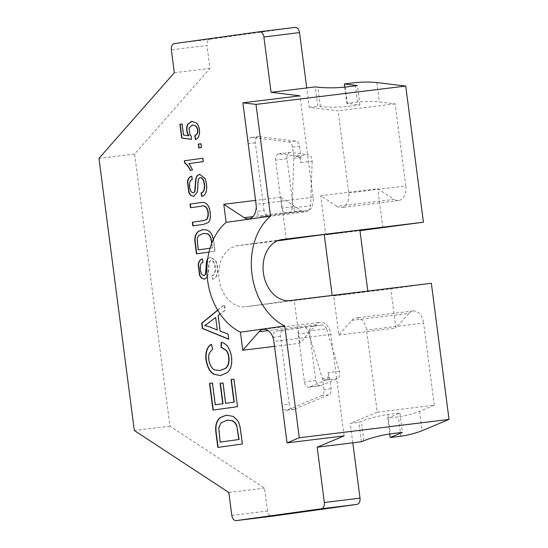 <?xml version="1.0" encoding="UTF-8"?>
<svg xmlns="http://www.w3.org/2000/svg" width="548" height="548" viewBox="0 0 548 548"><rect width="100%" height="100%" fill="white"/><g stroke="black" fill="none" stroke-linecap="round" stroke-linejoin="round"><path stroke-width="0.41" stroke-dasharray="2.74 2.06" d="M377.236 412.165L350.302 423.446L358.865 422.398L361.31 421.371C369.592 418.158 378.428 415.864 387.813 414.494L399.93 413.014L387.689 418.138L398.389 416.829C405.897 415.733 412.959 413.898 419.59 411.329L434.276 405.178L377.236 412.165L366.571 330.074A13.467 8.96 -97 0 0 356.063 317.936A13.467 8.96 -97 0 0 351.761 320.361L338.828 335.054L333.739 295.906L367.818 291.159L245.805 306.743A30.784 22.989 -97.9 0 1 219.042 279.199A30.784 22.989 -97.9 0 1 237.592 245.723A30.784 22.989 -97.9 0 1 237.873 245.689L277.391 240.846M431.351 283.268L390.779 288.912L333.739 295.906M288.94 212.782L307.476 210.514A5.775 3.843 -97 0 0 310.606 205.658L292.063 207.932A5.775 3.843 -97 0 1 288.94 212.782L261.492 216.604A5.775 3.843 -97 0 1 261.451 216.611L268.582 215.734A5.775 3.843 83 0 1 264.074 210.535L256.944 211.412A5.775 3.843 -97 0 0 261.451 216.611M336.952 206.336L320.724 195.698L377.764 188.711L393.991 199.349L336.952 206.336A13.467 8.96 -97 0 0 341.52 207.521A13.467 8.96 -97 0 0 348.761 192.917L338.095 110.826L309.243 107.305L306.729 87.933M359.892 230.105L325.813 234.845L320.724 195.698M352.823 442.818L350.302 423.446M231.811 515.401L267.465 511.031A5.775 3.843 -97 0 0 271.924 516.237M267.465 511.031L264.492 488.138L169.962 426.152L134.616 154.002L209.973 68.377L207 45.477L171.346 49.847M174.408 43.593L210.055 39.223A5.775 3.843 -97 0 0 207 45.477M210.055 39.223L294.995 27.407M282.09 405.02A5.775 3.843 -97 0 0 286.59 410.219A5.775 3.843 -97 0 0 287.282 410.034L321.56 395.67A5.775 3.843 -97 0 0 323.971 389.601L322.731 380.059A5.775 3.843 -97 0 0 322.436 378.695L308.038 331.095A5.775 3.843 -97 0 0 303.825 327.266A5.775 3.843 -97 0 0 303.784 327.266L276.356 331.088A5.775 3.843 -97 0 0 273.301 337.335L282.09 405.02L289.221 404.143L280.425 336.465A5.775 3.843 83 0 1 283.487 330.211L276.356 331.088M264.074 210.535L255.286 142.857A5.775 3.843 83 0 1 258.382 136.596A5.775 3.843 83 0 1 259.012 136.603L251.881 137.473L288.604 141.953A5.775 3.843 -97 0 1 292.481 147.152L293.735 156.838A5.775 3.843 -97 0 1 293.803 158.242L292.063 207.932M251.881 137.473A5.775 3.843 -97 0 0 251.251 137.473A5.775 3.843 -97 0 0 248.155 143.734L256.944 211.412M325.813 234.845L359.961 230.667M308.038 331.095L326.574 328.821L339.418 371.263A5.775 3.843 83 0 1 337.301 378.709L321.005 385.539L309.599 386.936A5.775 3.843 83 0 1 308.908 387.121A5.775 3.843 83 0 1 304.4 381.922L298.174 333.992A5.775 3.843 83 0 1 301.236 327.738L283.487 330.211M339.418 371.263L328.005 372.661A5.775 3.843 83 0 1 325.889 380.113L309.599 386.936M328.005 372.661L329.567 377.819A5.775 3.843 83 0 1 329.862 379.189L331.102 388.724A5.775 3.843 83 0 1 328.69 394.8L294.413 409.157A5.775 3.843 83 0 1 293.721 409.342A5.775 3.843 83 0 1 289.221 404.143M326.574 328.821A5.775 3.843 -97 0 0 322.361 324.991A5.775 3.843 -97 0 0 322.32 324.998L312.648 326.341A5.775 3.843 -97 0 0 309.586 332.595L315.812 380.524A5.775 3.843 -97 0 0 320.313 385.724A5.775 3.843 -97 0 0 321.005 385.539M338.828 335.054L395.868 328.067L390.779 288.912M382.853 227.858L377.764 188.711M434.276 405.178L423.611 323.08L366.571 330.074M351.761 320.361L408.801 313.367A13.467 8.96 83 0 1 413.103 310.949A13.467 8.96 83 0 1 423.611 323.08M408.801 313.367L395.868 328.067M348.761 192.917L405.801 185.93A13.467 8.96 83 0 1 398.567 200.534A13.467 8.96 83 0 1 393.991 199.349M405.801 185.93L395.135 103.839L379.401 101.921C372.352 101.229 365.05 101.264 357.502 102.038L346.809 103.346L359.92 104.949L347.802 106.428C338.363 107.394 329.238 107.442 320.422 106.579L317.799 106.257L315.285 86.885M361.379 441.77L358.865 422.398M344.103 435.907L330.924 334.438A13.467 8.96 -97 0 0 320.409 322.306A13.467 8.96 -97 0 0 316.107 324.724L299.804 343.26L274.521 346.357M299.804 343.26L294.29 300.804M286.357 239.743L280.843 197.287L255.567 200.39M280.843 197.287L301.297 210.706A13.467 8.96 -97 0 0 305.873 211.891A13.467 8.96 -97 0 0 313.107 197.287L299.934 95.818M174.319 72.74L209.973 68.377M134.616 154.002L98.969 158.372M169.962 426.152L134.315 430.516M228.838 492.501L264.492 488.138M309.243 107.305L317.799 106.257M395.135 103.839L338.095 110.826M344.699 87.125L346.809 103.346M359.92 104.949L357.406 85.57M389.744 433.948L387.689 418.138M399.93 413.014L402.451 432.386M307.476 210.514L286.371 213.261A5.775 3.843 83 0 1 286.33 213.268A5.775 3.843 83 0 1 281.823 208.069L275.596 160.139A5.775 3.843 83 0 1 278.699 153.885A5.775 3.843 83 0 1 279.329 153.885L296.811 156.016A5.775 3.843 83 0 1 300.749 162.612L300.934 157.372A5.775 3.843 83 0 0 300.866 155.961L293.735 156.838M286.371 213.261L268.623 215.734A5.775 3.843 83 0 1 268.582 215.734M292.481 147.152L299.612 146.282A5.775 3.843 83 0 0 295.735 141.083L259.012 136.603M299.612 146.282L300.866 155.961M278.699 153.885L290.104 152.481A5.775 3.843 -97 0 1 290.735 152.488L308.216 154.618L296.811 156.016M300.749 162.612L312.161 161.215A5.775 3.843 -97 0 0 308.216 154.618M312.161 161.215L310.606 205.658M290.104 152.481A5.775 3.843 -97 0 0 287.008 158.742L293.228 206.671A5.775 3.843 -97 0 0 297.735 211.871A5.775 3.843 -97 0 0 297.776 211.864M234.202 379.106L237.496 406.671M226.399 415.172L233.558 416.37L237.901 420.535A13.405 8.919 83 0 1 239.702 424.789A25.098 16.693 83 0 1 240.901 430.66L242.627 443.969L217.823 447.415M226.988 420.22L221.214 422.946L219.049 427.947L220.365 442.092M211.85 242.976L212.487 247.888L210.028 248.23L212.206 247.922L211.638 243.538M207.637 259.314A8.439 5.61 83 0 1 208.13 258.492L210.364 257.005L215.727 261.245C217.241 265.328 217.741 269.205 217.234 272.87A9.09 6.049 83 0 1 212.453 279.138L211.802 275.713A7.754 5.158 -97 0 0 213.919 274.253A6.316 4.206 -97 0 0 214.987 271.267A11.44 7.61 -97 0 0 214.09 263.307A5.233 3.48 -97 0 0 212.645 261.074A3.918 2.603 -97 0 0 211.014 260.506A3.918 2.603 -97 0 0 209.555 261.478A5.562 3.699 -97 0 0 208.795 264.122A48.183 32.051 -97 0 0 208.535 269.171L208.082 274.671L207.254 277.11M215.939 317.436L209.644 322.231A85.981 57.191 83 0 1 204.911 325.546A50.978 33.908 83 0 1 209.85 326.896L217.563 329.958M217.727 310.243L224.536 304.661L225.255 310.23L218.385 315.559L220.392 330.992L228.345 334.02L228.715 339.082M213.302 239.62A18.927 12.59 83 0 1 213.556 241.298L214.85 251.285L208.98 252.101M217.645 310.113L224.248 304.695L224.975 310.264L220.132 314.011M202.918 229.653L206.678 229.879A13.721 9.124 83 0 1 209.603 231.4A9.953 6.617 83 0 1 211.596 233.681A10.289 6.843 83 0 1 212.946 236.859A18.927 12.59 83 0 1 213.836 241.257L215.138 251.251L196.465 253.84M203.376 233.434L199.068 235.482A7.295 4.857 -97 0 0 197.444 239.236L198.438 249.847M200.417 177.758A3.918 2.603 -97 0 0 199.095 178.71A5.562 3.699 -97 0 0 198.335 181.354A48.183 32.051 -97 0 0 198.075 186.402L197.623 191.903L193.93 196.41M199.76 174.25L205.267 178.477C206.781 182.559 207.281 186.43 206.774 190.101A9.09 6.049 83 0 1 201.993 196.369L201.705 196.403M191.656 176.237A7.994 5.316 83 0 1 191.944 176.182L192.567 179.669C188.902 179.607 189.3 188.382 191.362 191.636L193.334 192.889M191.855 121.272L196.506 122.855C201.198 126.835 200.808 138.87 195.704 139.418L195.698 139.363M182.326 123.923L183.765 134.972L188.902 135.774M192.512 124.848L189.286 128.129L190.06 134.233A5.85 3.891 -97 0 0 191.615 136.123L191.464 139.315M201.171 143.706L201.671 147.583L198.814 147.974M203.048 158.187L203.493 161.585L189.101 163.585A17.543 11.666 83 0 1 191.074 166.592A22.564 15.008 83 0 1 192.704 170.003L190.238 170.339M200.911 202.582C204.404 201.897 206.945 203.02 208.535 205.952C211.247 210.953 211.453 221.002 208.206 222.652L203.74 224.351L193.115 225.824M201.452 206.233L190.478 207.754M202.685 258.916L202.404 258.951A7.994 5.316 83 0 1 202.685 258.916L203.315 262.403C199.65 262.341 200.047 271.116 202.102 274.37L204.082 275.623M208.13 258.492L210.651 256.964L216.015 261.211C217.529 265.294 218.029 269.171 217.515 272.836A9.09 6.049 83 0 1 212.74 279.103L212.09 275.678A7.754 5.158 -97 0 0 214.206 274.219A6.316 4.206 -97 0 0 215.275 271.233A11.44 7.61 -97 0 0 214.378 263.266A5.233 3.48 -97 0 0 212.925 261.04A3.918 2.603 -97 0 0 211.302 260.464A3.918 2.603 -97 0 0 209.843 261.444A5.562 3.699 -97 0 0 209.083 264.088A48.183 32.051 -97 0 0 208.822 269.137L208.37 274.637L204.678 279.144M221.488 342.349L221.488 342.247C224.29 342.884 226.564 344.445 228.311 346.925C231.838 353.33 232.845 359.789 231.318 366.311A15.31 10.179 83 0 1 227.393 372.633L220.7 375.551M211.302 344.404A14.892 9.905 83 0 1 211.555 344.254L212.932 348.953L209.528 353.234C207.528 359.55 211.007 369.194 215.542 369.975L220.091 370.503M223.248 382.908L225.899 403.314M212.686 382.97L215.515 404.76M237.777 406.637L212.973 410.089M290.173 300.564L245.805 306.743M281.686 239.586L237.873 245.689M325.889 380.113L337.301 378.709M329.567 377.819L322.436 378.695M322.32 324.998L303.784 327.266M315.812 380.524L304.4 381.922M312.648 326.341L301.236 327.738M309.586 332.595L298.174 333.992M322.731 380.059L329.862 379.189M331.102 388.724L323.971 389.601M419.59 411.329L422.104 430.701M376.887 82.543L379.401 101.921M330.924 334.438L273.884 341.431M316.107 324.724L268.13 330.602M301.297 210.706L252.984 216.624M313.107 197.287L256.067 204.274M357.502 102.038L354.988 82.659M345.281 87.057L347.802 106.428M320.422 106.579L317.909 87.207M400.903 436.201L398.389 416.829M387.813 414.494L390.327 433.872M363.824 440.75L361.31 421.371M280.425 336.465L273.301 337.335M294.413 409.157L287.282 410.034M321.56 395.67L328.69 394.8M290.735 152.488L279.329 153.885M287.008 158.742L275.596 160.139M293.228 206.671L281.823 208.069M268.623 215.734L261.492 216.604M255.286 142.857L248.155 143.734M295.735 141.083L288.604 141.953M293.803 158.242L300.934 157.372M322.361 324.991L303.825 327.266M308.908 387.121L320.313 385.724M413.103 310.949L356.063 317.936M263.369 329.293L320.409 322.306M281.967 239.544L237.592 245.723M248.833 218.878L305.873 211.891M398.567 200.534L341.52 207.521M286.59 410.219L293.721 409.342M286.33 213.268L297.735 211.871M251.251 137.473L258.382 136.596"/><path stroke-width="0.82" d="M252.984 216.624L244.257 217.693A13.467 8.96 -97 0 0 248.833 218.878A13.467 8.96 -97 0 0 256.067 204.274L242.887 102.812L256.005 104.408L270.52 216.186A61.568 45.97 -97.9 0 0 251.984 274.233A61.568 45.97 -97.9 0 0 284.782 325.992L299.297 437.763L287.056 442.894L344.103 435.907L317.169 447.189L361.379 441.77L363.824 440.75C372.106 437.53 380.942 435.242 390.327 433.872L402.451 432.386L390.21 437.516L400.903 436.201C408.411 435.112 415.48 433.276 422.104 430.701L449.031 419.419L431.351 283.268L290.173 300.564A30.784 22.989 -97.9 0 1 263.417 273.02A30.784 22.989 -97.9 0 1 281.967 239.544A30.784 22.989 -97.9 0 1 282.241 239.51L281.686 239.586M306.729 87.933L271.082 92.297L263.896 36.969L299.544 32.599L306.729 87.933L315.285 86.885L317.909 87.207C326.718 88.07 335.849 88.023 345.281 87.057L357.406 85.57L344.288 83.974L354.988 82.659C362.536 81.892 369.838 81.851 376.887 82.543L405.739 86.063L423.419 222.214L359.961 230.667M332.156 295.427L324.238 234.476L359.892 230.105L367.804 291.057M352.823 442.818L360.009 498.153L324.354 502.523L317.169 447.189M263.896 36.969A5.775 3.843 -97 0 0 259.389 31.77A5.775 3.843 -97 0 0 259.348 31.77L174.408 43.593A5.775 3.843 -97 0 0 171.346 49.847L174.319 72.74L98.969 158.372L134.315 430.516L228.838 492.501L231.811 515.401A5.775 3.843 -97 0 0 236.318 520.6A5.775 3.843 -97 0 0 236.359 520.593L321.299 508.777L356.947 504.407A5.775 3.843 -97 0 0 360.009 498.153M356.947 504.407L272.007 516.23L236.359 520.593M299.544 32.599A5.775 3.843 -97 0 0 295.036 27.4A5.775 3.843 -97 0 0 294.995 27.407L259.43 31.763M324.238 234.476L277.391 240.846M423.419 222.214L282.241 239.51M256.005 104.408L405.739 86.063M449.031 419.419L299.297 437.763M274.521 346.357L242.757 350.247L259.067 331.718A13.467 8.96 -97 0 1 263.369 329.293A13.467 8.96 -97 0 1 273.884 341.431L287.056 442.894M284.782 325.992L240.414 332.163L242.757 350.247M240.414 332.163A61.568 45.97 -97.9 0 1 207.61 280.405A61.568 45.97 -97.9 0 1 226.153 222.358L223.803 204.281L255.567 200.39M244.257 217.693L223.803 204.281M242.887 102.812L299.934 95.818L271.082 92.297M270.52 216.186L226.153 222.358M321.299 508.777A5.775 3.843 -97 0 0 324.354 502.523M344.288 83.974L344.699 87.125M390.21 437.516L389.744 433.948M236.592 425.974C235.51 423.015 233.791 421.213 231.448 420.569L226.851 420.234L220.933 422.981L218.762 427.981L220.084 442.126L238.812 439.517L236.88 425.94C235.791 422.981 234.078 421.179 231.729 420.528L226.988 420.22M233.921 379.141L237.496 406.671L212.973 410.089L209.507 383.408L212.405 383.004L215.234 404.794L222.748 403.746L220.097 383.34L222.961 382.942L225.612 403.349L233.962 402.184L231.023 379.545L233.921 379.141L231.023 379.545M218.104 447.38L216.453 434.667A32.099 21.351 83 0 1 215.953 428.05A12.72 8.46 83 0 1 217.001 422.385A15.358 10.22 83 0 1 220.632 417.446L226.399 415.172M220.084 442.126L239.099 439.482L236.88 425.94M209.357 322.265A85.981 57.191 83 0 1 204.63 325.581A50.978 33.908 83 0 1 209.562 326.93L217.282 329.992L215.652 317.47L209.357 322.265M211.638 243.538L211.439 242.017A14.508 9.652 -97 0 0 210.542 237.77C209.713 235.53 208.425 234.174 206.678 233.715L203.233 233.455L198.787 235.517A7.295 4.857 -97 0 0 197.157 239.271L198.15 249.881L210.028 248.23L198.15 249.881M204.082 275.623L205.74 274.308L206.712 262.321A8.439 5.61 83 0 1 207.637 259.314M206.712 262.321L206.432 262.355A8.439 5.61 83 0 1 207.719 258.711M217.282 329.992L215.652 317.47M228.715 339.082L202.657 328.437L201.972 323.162L217.727 310.243M195.424 139.452L194.759 135.911L197.122 133.705C198.054 130.91 197.602 128.376 195.773 126.122L192.369 124.869L189.026 128.088L189.772 134.267A5.85 3.891 -97 0 0 191.334 136.157L191.464 139.384L181.669 138.021L179.881 124.259L182.046 123.958L183.477 135.007L188.615 135.808A9.186 6.11 83 0 1 186.779 130.739A8.439 5.61 83 0 1 187.656 124.389L191.711 121.286L196.218 122.889C200.911 126.869 200.52 138.904 195.424 139.452M184.299 160.79L202.767 158.221L203.205 161.619L188.82 163.626A17.543 11.666 83 0 1 190.786 166.626A22.564 15.008 83 0 1 192.423 170.038L190.238 170.339C188.382 166.558 186.498 164.105 184.58 162.982L184.299 160.79L202.767 158.228M208.98 252.101L196.465 253.84L195.225 244.312A23.201 15.433 83 0 1 194.848 239.346A9.46 6.295 83 0 1 195.636 235.106A11.323 7.528 83 0 1 198.349 231.393L202.774 229.667L206.391 229.913A13.721 9.124 83 0 1 209.315 231.434A9.953 6.617 83 0 1 211.309 233.715A10.289 6.843 83 0 1 212.658 236.894A18.927 12.59 83 0 1 213.302 239.62M220.132 314.011L218.097 315.593L220.104 331.026L228.064 334.054L228.735 339.239L202.37 328.471L201.685 323.204L217.645 310.113M217.823 447.415L216.172 434.708A32.099 21.351 83 0 1 215.672 428.084A12.72 8.46 83 0 1 216.713 422.419A15.358 10.22 83 0 1 220.344 417.48L226.256 415.185L233.27 416.405L237.613 420.576A13.405 8.919 83 0 1 239.421 424.823A25.098 16.693 83 0 1 240.613 430.694L242.339 444.003L217.823 447.415M228.023 346.959C231.557 353.364 232.558 359.824 231.03 366.345A15.31 10.179 83 0 1 227.112 372.667L220.563 375.565L213.816 374.277A15.426 10.261 83 0 1 208.665 368.612C205.712 362.207 205.055 356.104 206.685 350.295A14.892 9.905 83 0 1 211.275 344.288L212.645 348.987L209.247 353.275C207.247 359.584 210.72 369.229 215.261 370.01L219.947 370.523L225.399 368.379A10.261 6.823 -97 0 0 228.324 363.625C229.359 358.543 228.653 354.159 226.194 350.48L221.022 347.261L221.207 342.281C224.009 342.918 226.283 344.48 228.023 346.959M207.254 277.11L204.534 279.165L201.835 278.329A7.446 4.953 83 0 1 199.541 275.117L198.205 264.602A7.994 5.316 83 0 1 202.404 258.951L203.027 262.444C199.362 262.376 199.76 271.15 201.822 274.404L203.938 275.651L205.459 274.349L206.432 262.355M190.759 207.713L190.286 204.055L200.623 202.616C204.116 201.931 206.658 203.055 208.247 205.986C210.959 210.987 211.172 221.043 207.925 222.687L203.452 224.385L192.828 225.865L192.355 222.2L202.966 220.728L206.404 219.563C209.816 215.659 207.713 203.363 201.089 206.274L190.478 207.754L190.005 204.089L200.883 202.582M201.452 206.233L201.089 206.274M201.383 147.618L198.814 147.974L198.314 144.097L200.883 143.74L201.383 147.618M191.088 195.595A7.446 4.953 83 0 1 188.793 192.375L187.464 181.861A7.994 5.316 83 0 1 191.656 176.216L192.286 179.703C188.622 179.641 189.019 188.416 191.074 191.67L193.191 192.917L194.711 191.608L195.684 179.621A8.439 5.61 83 0 1 197.095 175.792L199.623 174.264L204.979 178.511C206.493 182.594 206.993 186.471 206.486 190.135A9.09 6.049 83 0 1 201.705 196.403L201.061 192.978A7.754 5.158 -97 0 0 203.178 191.519A6.316 4.206 -97 0 0 204.246 188.533A11.44 7.61 -97 0 0 203.349 180.58A5.233 3.48 -97 0 0 201.897 178.333A3.918 2.603 -97 0 0 200.273 177.764A3.918 2.603 -97 0 0 198.808 178.744A5.562 3.699 -97 0 0 198.047 181.388A48.183 32.051 -97 0 0 197.794 186.436L197.335 191.937L193.786 196.431L191.375 195.561A7.446 4.953 83 0 1 189.081 192.341L187.745 181.826A7.994 5.316 83 0 1 191.656 176.237M193.115 225.824L192.636 222.166L203.253 220.686L206.692 219.529C210.103 215.624 208 203.329 201.376 206.24M196.746 253.806L195.513 244.278A23.201 15.433 83 0 1 195.129 239.305A9.46 6.295 83 0 1 195.924 235.071A11.323 7.528 83 0 1 198.636 231.359L202.918 229.653M211.85 242.976L211.72 241.983A14.508 9.652 -97 0 0 210.829 237.736C209.994 235.489 208.706 234.14 206.959 233.674L203.376 233.434M193.93 196.41L191.375 195.561M201.993 196.355L201.342 192.944A7.754 5.158 -97 0 0 203.459 191.485A6.316 4.206 -97 0 0 204.527 188.498A11.44 7.61 -97 0 0 203.637 180.545A5.233 3.48 -97 0 0 202.185 178.299A3.918 2.603 -97 0 0 200.554 177.73A3.918 2.603 -97 0 0 200.417 177.758M193.334 192.889L194.999 191.574L195.972 179.586A8.439 5.61 83 0 1 197.383 175.757L199.76 174.25M195.698 139.363L195.04 135.877L197.41 133.671C198.342 130.876 197.89 128.342 196.054 126.088L192.512 124.848M188.615 135.808L188.902 135.774A9.186 6.11 83 0 1 187.067 130.705A8.439 5.61 83 0 1 187.943 124.355L191.855 121.272M191.464 139.315L181.957 137.986L180.169 124.225L182.046 123.964M199.102 147.933L198.602 144.062L200.883 143.747M190.526 170.305C188.67 166.524 186.786 164.071 184.868 162.948L184.58 160.756M204.678 279.144L202.116 278.295A7.446 4.953 83 0 1 199.828 275.075L198.492 264.561A7.994 5.316 83 0 1 202.404 258.971M220.091 370.503L225.687 368.345A10.261 6.823 -97 0 0 228.605 363.591C229.646 358.508 228.934 354.124 226.482 350.446L221.303 347.226L221.488 342.349M220.7 375.551L214.097 374.243A15.426 10.261 83 0 1 208.946 368.578C206 362.173 205.342 356.07 206.973 350.261A14.892 9.905 83 0 1 211.302 344.404M225.612 403.349L234.249 402.15L231.304 379.511M215.234 404.794L223.029 403.712L220.378 383.305L222.968 382.942M213.254 410.048L209.795 383.374L212.405 383.011M268.13 330.602L259.067 331.718M259.389 31.77L295.036 27.4M236.318 520.6L271.966 516.23"/></g></svg>
